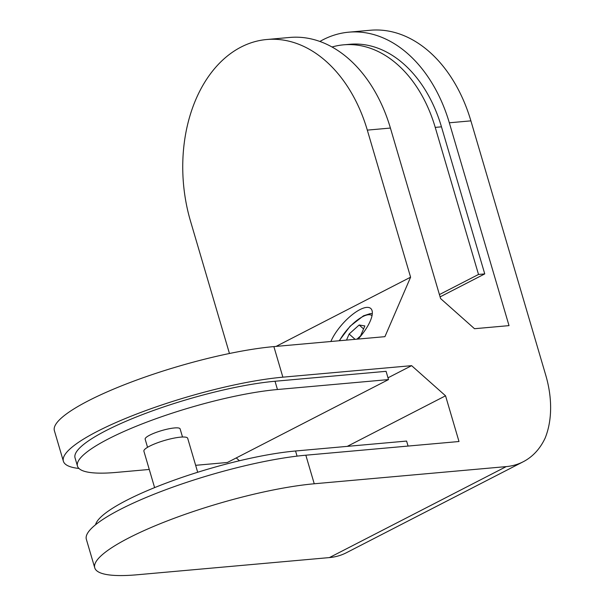 <?xml version="1.0" encoding="UTF-8"?>
<svg xmlns="http://www.w3.org/2000/svg" width="605" height="605" viewBox="0 0 605 605"><rect width="100%" height="100%" fill="white"/><g stroke="black" fill="none" stroke-linecap="round" stroke-linejoin="round"><path stroke-width="0.91" d="M356.92 339.171L360.557 335.896L364.853 325.936L359.151 324.998L349.138 334.02L346.514 340.101M363.567 328.923L359.151 324.998M355.12 339.337L349.138 334.02M478.517 274.458L484.749 273.906L441.469 126.831A124.494 87.264 -95.1 0 0 349.826 44.278L343.595 44.831A124.494 87.264 84.9 0 1 435.229 127.39L478.517 274.458L439.411 294.582M440.092 296.881L484.749 273.906M332.016 47.001A124.494 87.264 84.9 0 1 343.595 44.831M358.122 339.065A30.363 10.852 -48.4 0 0 370.774 308.49A30.363 10.852 -48.4 0 0 359.914 309.624A30.363 10.852 -48.4 0 0 330.874 341.5M149.269 469.457L116.349 472.407A124.494 24.329 -16.4 0 1 77.47 466.107L75.043 457.856A124.494 24.329 -16.4 0 1 106.026 430.609A124.494 24.329 -16.4 0 1 275.025 381.256L386.081 371.326L388.508 379.585L227.404 462.477L195.642 465.313M77.47 466.107A124.494 24.329 -16.4 0 1 108.461 438.867A124.494 24.329 -16.4 0 1 277.453 389.514L388.508 379.585M197.691 472.271L187.694 438.3A22.831 4.462 163.6 0 0 173.121 438.3A22.831 4.462 163.6 0 0 149.571 446.195A22.831 4.462 163.6 0 0 143.892 451.194L154.608 487.622M408.072 446.067L406.598 441.068L295.55 450.99A124.494 24.329 163.6 0 0 126.551 500.343A124.494 24.329 163.6 0 0 95.552 524.747M147.552 447.307L145.155 439.17A18.218 3.562 -16.4 0 1 149.692 435.177A18.218 3.562 -16.4 0 1 168.485 428.877A18.218 3.562 -16.4 0 1 180.116 428.877L182.506 437.022M63.381 461.244L54.382 430.669A136.647 26.703 -16.4 0 1 88.39 400.767A136.647 26.703 -16.4 0 1 273.876 346.597L384.924 336.667L410.598 277.188L367.311 130.12A136.647 95.772 -95.1 0 0 266.737 39.514L289.825 37.45A136.647 95.772 84.9 0 1 390.406 128.056L440.591 298.567L474.509 328.712L509.024 325.626L449.326 122.792A136.647 95.772 -95.1 0 0 348.745 32.178L370.32 30.25A136.647 95.772 84.9 0 1 470.894 120.864L545.725 375.115A94.078 64.531 -117.2 0 1 545.203 437.944A94.078 64.531 -117.2 0 1 523.227 461.751A94.078 64.531 -117.2 0 1 506.234 466.606L314.245 483.773A136.647 26.703 163.6 0 0 128.759 537.943A136.647 26.703 163.6 0 0 94.751 567.845L86.341 539.274A136.647 26.703 -16.4 0 1 120.357 509.372A136.647 26.703 -16.4 0 1 305.835 455.202L458.998 441.514L445.545 395.806L411.627 365.662L282.875 377.172A136.647 26.703 163.6 0 0 97.39 431.342A136.647 26.703 163.6 0 0 63.381 461.244A136.647 26.703 163.6 0 0 78.953 468.467M523.227 461.751L346.408 552.728A94.078 64.531 -117.2 0 1 329.415 557.583L137.426 574.75A136.647 26.703 163.6 0 1 94.751 567.845M347.27 446.369L445.545 395.806M348.745 32.178A136.647 95.772 -95.1 0 0 323.078 39.726A136.647 95.772 -95.1 0 0 319.879 41.465M239.436 460.76L236.252 457.924M229.454 353.494L190.492 221.097A136.647 95.772 -95.1 0 1 241.07 47.054A136.647 95.772 -95.1 0 1 266.737 39.514M387.986 377.822L411.627 365.662M276.077 346.4L410.598 277.188M372.03 315.697A25.811 9.226 -48.4 0 0 362.758 316.627A25.811 9.226 -48.4 0 0 339.511 340.728M435.229 127.39L441.469 126.831M275.025 381.256L277.453 389.514M295.55 450.99L297.063 456.132M329.415 557.583L506.234 466.606M305.835 455.202L314.245 483.773M470.894 120.864L449.326 122.792M390.406 128.056L367.311 130.12M273.876 346.597L282.875 377.172M339.178 340.759L350.106 326.216L363.492 315.81L370.305 313.602L372.317 313.624"/></g></svg>
